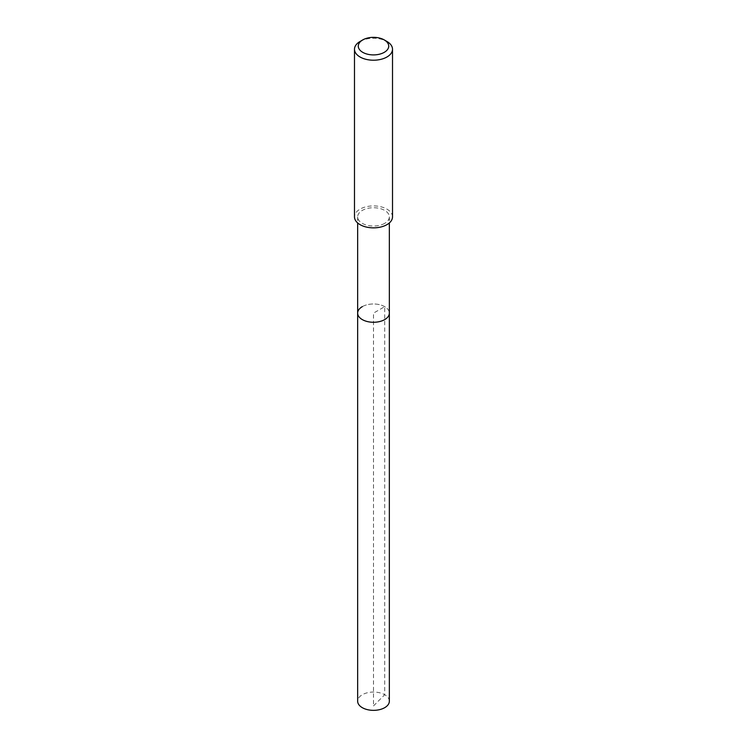 <?xml version="1.0" encoding="UTF-8"?>
<svg xmlns="http://www.w3.org/2000/svg" width="747" height="747" viewBox="0 0 747 747"><rect width="100%" height="100%" fill="white"/><g stroke="black" fill="none" stroke-linecap="round" stroke-linejoin="round"><path stroke-width="0.56" stroke-dasharray="3.73 2.8" d="M389.346 701.2A15.846 9.151 0 0 0 379.56 692.749A15.846 9.151 0 0 0 362.295 694.729A15.846 9.151 0 0 0 357.654 701.2M362.295 306.653A15.846 9.151 180 0 1 379.56 304.673A15.846 9.151 180 0 1 389.346 313.124A15.846 9.151 0 0 0 379.56 304.673A15.846 9.151 0 0 0 362.295 306.653A15.846 9.151 0 0 0 357.654 313.124M384.705 223.353A15.846 9.151 180 0 1 367.44 225.333A15.846 9.151 180 0 1 357.654 216.882A15.846 9.151 180 0 1 362.295 210.411A15.846 9.151 180 0 1 379.56 208.432A15.846 9.151 180 0 1 389.346 216.882A15.846 9.151 180 0 1 384.705 223.353M392.511 216.882A19.011 10.972 0 0 0 380.774 206.742A19.011 10.972 0 0 0 360.054 209.123A19.011 10.972 0 0 0 354.489 216.882M360.054 41.477A19.011 10.972 180 0 1 386.946 41.477M373.5 705.906L384.705 694.729L384.705 306.653L373.5 313.124L373.5 705.906M357.654 216.882L357.654 222.951M389.346 216.882L389.346 222.951"/><path stroke-width="1.12" d="M357.654 222.951L357.654 701.2A15.846 9.151 0 0 0 367.44 709.65A15.846 9.151 0 0 0 384.705 707.67A15.846 9.151 0 0 0 389.346 701.2L389.346 313.124A15.846 9.151 180 0 1 384.705 319.595A15.846 9.151 180 0 1 367.44 321.574A15.846 9.151 180 0 1 357.654 313.124A15.846 9.151 180 0 1 362.295 306.653M357.654 313.124A15.846 9.151 0 0 0 367.44 321.574A15.846 9.151 0 0 0 384.705 319.595A15.846 9.151 0 0 0 389.346 313.124L389.346 222.951M354.489 49.237L354.489 216.882A19.011 10.972 0 0 0 366.226 227.023A19.011 10.972 0 0 0 386.946 224.642A19.011 10.972 0 0 0 392.511 216.882L392.511 49.237A19.011 10.972 180 0 1 386.946 56.996A19.011 10.972 180 0 1 366.226 59.377A19.011 10.972 180 0 1 354.489 49.237A19.011 10.972 180 0 1 360.054 41.477L362.743 39.918A15.211 8.777 180 0 1 384.257 39.918A15.211 8.777 180 0 1 384.257 52.337A15.211 8.777 180 0 1 362.743 52.337A15.211 8.777 180 0 1 362.743 39.918L360.054 41.477M384.257 39.918L386.946 41.477A19.011 10.972 180 0 1 392.511 49.237"/></g></svg>
